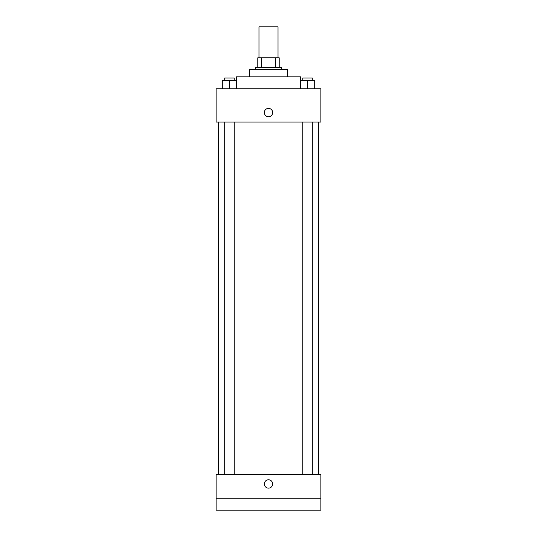 <?xml version="1.0" encoding="UTF-8"?>
<svg xmlns="http://www.w3.org/2000/svg" width="537" height="537" viewBox="0 0 537 537"><rect width="100%" height="100%" fill="white"/><g stroke="black" fill="none" stroke-linecap="round" stroke-linejoin="round"><path stroke-width="0.81" d="M278.025 57.801L278.025 26.85L258.975 26.85L258.975 57.801M261.512 67.326L261.512 57.801L257.787 57.801L257.787 67.326L257.787 57.801M261.512 57.801L279.213 57.801L279.213 67.326M275.488 67.326L275.488 57.801M255.404 69.703L255.404 67.326L281.596 67.326L281.596 69.703M249.457 76.845L249.457 69.703L287.543 69.703L287.543 76.845M236.361 80.416L236.361 76.845L300.639 76.845L300.639 80.416M216.122 88.753L320.878 88.753L320.878 122.08L216.122 122.08L216.122 88.753M268.5 116.724A4.168 4.168 0 0 1 264.889 110.474A4.168 4.168 0 0 1 272.111 110.474A4.168 4.168 0 0 1 268.5 116.724M216.122 474.439L320.878 474.439L320.878 510.15L216.122 510.15L216.122 474.439M268.5 488.126A4.168 4.168 0 0 1 264.889 481.877A4.168 4.168 0 0 1 272.111 481.877A4.168 4.168 0 0 1 268.5 488.126M216.122 498.249L320.878 498.249M300.405 88.753L300.405 80.416L314.689 80.416L314.689 88.753L314.689 80.416M307.547 88.753L307.547 80.416M312.306 80.416L312.306 78.04L302.781 78.04L302.781 80.416M222.311 88.753L222.311 80.416L236.595 80.416L236.595 88.753L236.595 80.416M229.453 88.753L229.453 80.416M234.219 80.416L234.219 78.04L224.694 78.04L224.694 80.416M318.495 474.439L318.495 122.08M218.505 474.439L218.505 122.08M302.781 122.08L302.781 474.439M312.306 122.08L312.306 474.439M234.219 474.439L234.219 122.08M224.694 474.439L224.694 122.08"/></g></svg>
